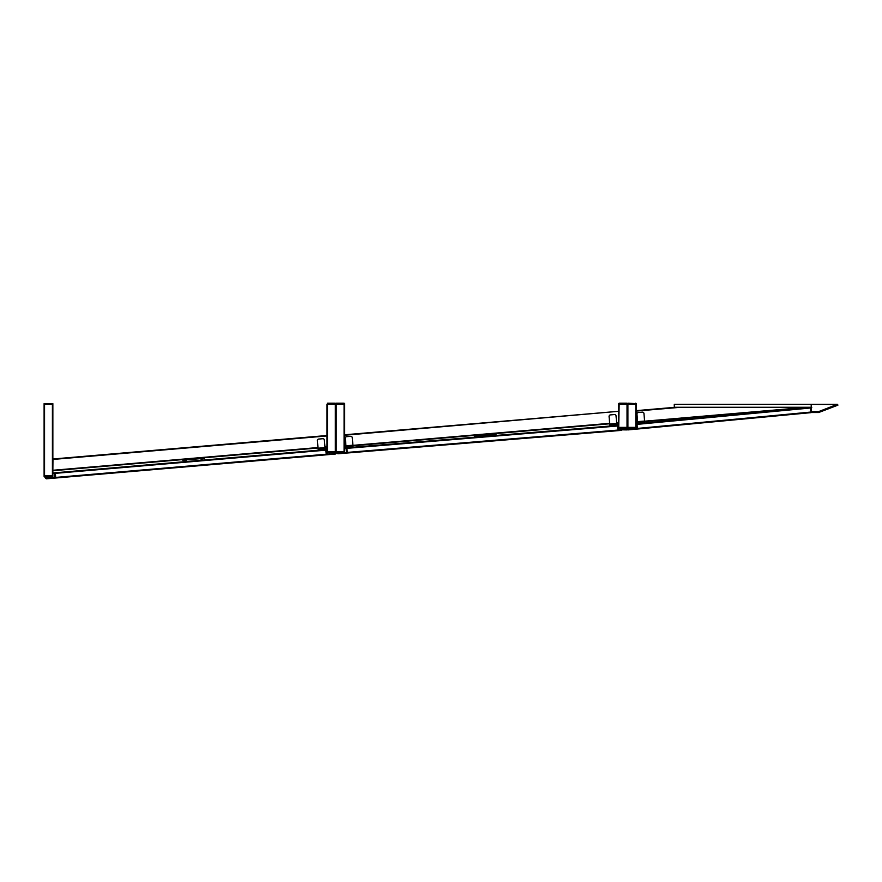 <?xml version="1.0" encoding="UTF-8"?>
<svg xmlns="http://www.w3.org/2000/svg" width="882" height="882" viewBox="0 0 882 882"><rect width="100%" height="100%" fill="white"/><g stroke="black" fill="none" stroke-linecap="round" stroke-linejoin="round"><path stroke-width="1.32" d="M327.035 451.606L344.531 451.606L344.531 452.334L327.035 452.334L327.035 404.353L335.777 404.353L335.777 451.606L336.218 403.184M52.854 404.353L52.854 475.817L44.1 475.817L44.1 403.625L52.854 403.625L52.854 404.353L44.1 404.353M327.035 435.51L52.964 459.004L52.854 470.723L318.016 447.99M327.035 447.218L324.995 447.395M619.153 404.353L618.712 428.123L618.712 403.625L618.712 404.353L618.712 403.625L618.712 404.353L627.466 404.353L627.466 427.395L627.466 403.625L636.22 403.625L636.22 404.353L619.296 403.625L619.296 404.353L626.882 404.353L627.025 403.184L628.05 404.353L635.635 404.353L635.635 403.625L628.05 403.184M619.153 427.395L627.466 427.395L627.466 428.123L627.907 427.395L627.907 404.353M618.712 423.007L616.672 423.184L618.712 423.007M609.694 423.779L352.965 445.785L609.694 423.779M344.531 451.606L344.531 404.353L335.777 404.353L335.777 403.625L327.619 403.625L327.619 404.353L335.204 404.353L335.204 403.184L327.465 403.184L327.035 404.353M344.531 435.245L618.712 411.299L344.642 434.793L344.642 446.501M474.34 435.377L352.965 445.785L474.34 435.377L474.395 435.962L496.191 434.098L496.136 433.514M636.22 404.353L636.22 427.395L627.907 427.395M811.793 407.297L675.193 407.297M836.798 404.353L811.374 404.353L811.374 411.64L818.54 411.64L836.941 404.496L811.219 404.353L811.219 411.64L818.353 411.64A0.871 0.871 0 0 0 818.672 411.585L837.591 404.353L837.9 405.169L818.981 412.401A1.753 1.753 0 0 1 818.353 412.522L811.219 412.522L811.219 411.64M644.643 421.629L811.219 407.352L674.631 407.352L636.22 410.637M680.32 407.297L636.22 411.078L636.22 421.916L637.631 421.794M811.219 404.353L674.278 404.353L674.278 407.275L811.219 407.275M635.635 427.395L628.05 427.395L628.05 428.123L635.635 428.123L635.635 427.395M636.22 427.395L635.779 428.564L619.153 428.564L626.882 428.123L626.882 427.395L619.296 427.395L619.296 428.564M636.22 428.123L635.635 428.564M626.882 428.564L628.05 428.564M343.947 451.606L336.362 451.606L336.362 452.334L343.947 452.334L343.947 451.606M335.204 452.775L335.204 451.606L327.619 451.606L327.619 452.334L335.777 452.334L335.777 451.606L335.347 452.775L336.362 452.775L335.722 453.998L46.272 478.816L45.533 476.986M344.531 452.334L343.947 452.775M52.27 475.817L44.684 475.817L44.684 476.545L52.27 476.545L52.27 475.817M52.854 475.817L52.413 476.986L44.541 476.986L44.1 475.817M52.854 476.545L52.27 476.986M44.684 476.986L44.1 476.545L44.684 476.986M619.153 403.184L627.025 403.184M335.777 403.625L336.362 404.353L343.947 404.353L343.947 403.625L336.362 403.184L344.09 403.184L344.531 404.353M635.635 403.184L636.22 403.625L635.635 403.184M343.947 403.184L344.531 403.625L343.947 403.184M44.684 404.353L52.27 404.353L52.27 403.625L44.684 403.625L44.684 404.353M614.467 414.551L610.399 414.904A1.455 1.455 0 0 0 609.076 416.48L609.815 425.201L616.794 424.606L616.044 415.885A1.455 1.455 0 0 0 614.467 414.551M637.719 422.809L636.969 414.088A1.455 1.455 0 0 1 638.303 412.511L642.372 412.159A1.455 1.455 0 0 1 643.948 413.493L644.698 422.213L636.22 422.93M618.712 424.44L616.794 424.606M618.712 423.845L616.739 424.022M637.664 422.224L636.264 422.93M618.194 423.889L618.249 424.474L618.194 423.889M643.386 422.324A1.907 1.907 0 0 1 640.189 422.599M614.324 424.815A1.907 1.907 0 0 1 611.127 425.091M322.79 438.718L318.722 439.06A1.455 1.455 0 0 0 317.388 440.636L318.137 449.357L325.116 448.762L324.367 440.041A1.455 1.455 0 0 0 322.79 438.718M346.031 446.965L345.292 438.244A1.455 1.455 0 0 1 346.615 436.667L350.683 436.325A1.455 1.455 0 0 1 352.26 437.648L353.009 446.369L344.531 447.097M327.035 448.596L325.116 448.762M327.035 448.012L325.061 448.177M345.987 446.391L344.586 447.097M326.516 448.056L326.56 448.64L326.516 448.056M351.697 446.479A1.907 1.907 0 0 1 348.511 446.755M322.636 448.971A1.907 1.907 0 0 1 319.449 449.247M611.226 424.496L609.771 424.617M182.662 459.588L182.706 460.172L204.503 458.309L204.459 457.725M200.435 458.651L202.761 458.453M184.459 460.018L186.786 459.82M493.292 434.484L494.449 434.242L493.292 434.484M476.137 435.818L478.463 435.609M344.531 447.957L618.712 425.333M344.399 452.653L346.483 452.477L346.141 448.409L344.531 448.541M347.111 453.017L346.483 452.477L621.038 429.821L621.612 430.361L337.883 453.778L337.211 452.775M620.939 428.564L621.038 429.821L627.367 429.302L627.289 428.476M618.712 425.918L346.725 448.365L346.141 448.409L346.681 447.78M618.183 430.648L618.381 425.951L617.753 425.411M617.94 430.67L617.51 425.433M347.354 452.995L346.913 447.758M338.115 453.756L337.828 453.194L342.911 452.775M627.168 429.909L621.038 429.821M343.682 453.293L344.156 452.675M52.854 472.984L327.035 449.478M45.644 478.287L54.871 477.493L54.519 473.425L52.854 473.568M55.5 478.022L54.871 477.493L55.456 477.438L329.361 453.954L329.934 454.495M329.251 452.775L329.361 453.954L335.678 453.414L335.612 452.675M335.491 454.021L336.262 453.37M327.035 450.063L54.519 473.425L55.048 472.796M326.505 454.792L327.035 454.164L326.053 449.555M326.263 454.814L325.811 449.577M55.742 478L55.29 472.774M52.071 478.32L52.479 476.975M46.514 478.794L46.118 476.986M636.22 423.867L810.47 407.407L810.966 412.644L628.017 429.909L627.378 429.38L627.885 428.564M628.26 429.887L627.962 429.325L810.911 412.059M810.525 407.991L636.22 424.451L637.234 429.038M637.477 429.016L636.98 423.79M633.805 429.369L634.257 428.564M636.738 423.812L636.22 424.451M327.465 404.353L327.465 451.606M335.347 404.353L335.347 451.606M52.413 475.817L52.413 404.353M44.541 475.817L44.541 404.353M327.035 435.94L52.854 459.445M327.035 446.777L324.951 446.953M317.983 447.549L52.854 470.282M627.025 404.353L627.025 427.395M344.09 451.606L344.09 404.353M336.218 451.606L336.218 404.353M618.712 422.566L616.639 422.743M609.66 423.338L352.921 445.355M345.953 445.95L344.531 446.072M635.779 427.395L635.779 404.353M644.61 421.188L806.666 407.297M327.035 452.334L327.619 452.775M609.716 424.033L616.694 423.437M637.62 421.64L644.588 421.045M318.038 448.199L325.017 447.604M345.931 445.807L352.91 445.212M200.457 458.794A1.775 1.775 0 0 0 202.772 458.596M184.47 460.172A1.775 1.775 0 0 0 186.797 459.974M492.134 434.583A1.775 1.775 0 0 0 494.46 434.385M476.148 435.962A1.775 1.775 0 0 0 478.474 435.763"/></g></svg>
